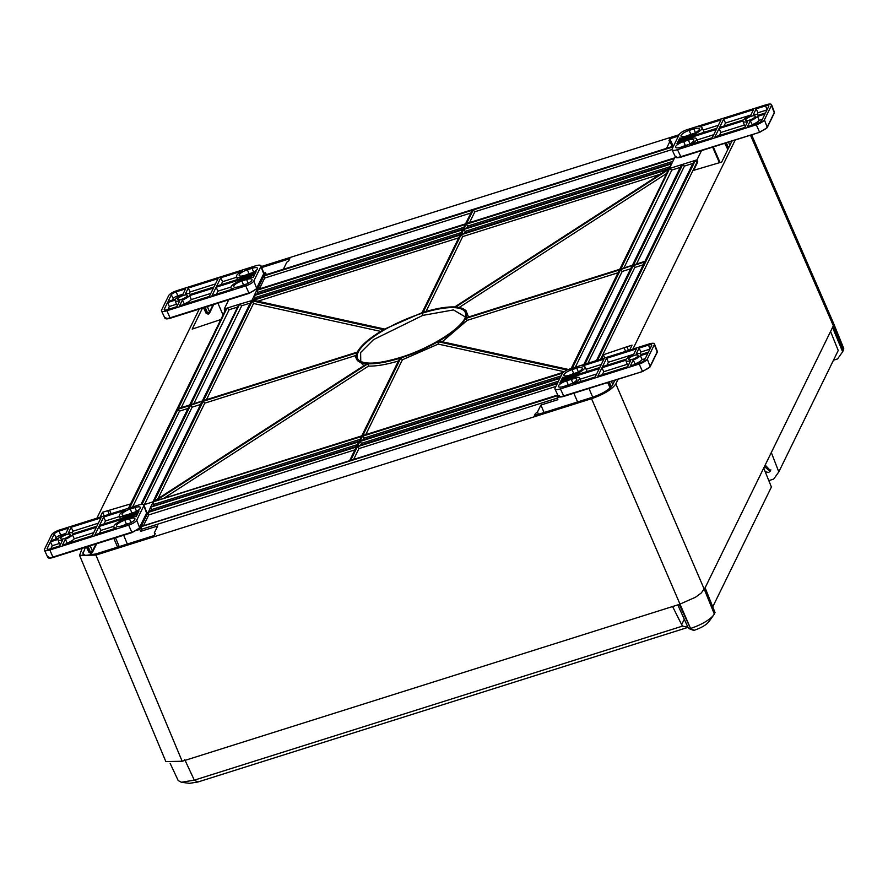 <?xml version="1.0" encoding="UTF-8"?>
<svg xmlns="http://www.w3.org/2000/svg" width="888" height="888" viewBox="0 0 888 888"><rect width="100%" height="100%" fill="white"/><g stroke="black" fill="none" stroke-linecap="round" stroke-linejoin="round"><path stroke-width="1.33" d="M141.336 526.606L558.019 395.526M259.352 288.911L264.657 278.077L264.258 275.458M465.479 224.065L472.716 209.568L472.238 210.234L472.716 209.568L474.858 211.755L671.994 149.55M705.116 587.778L701.187 593.062L695.504 597.224L679.22 604.439L690.542 628.438A21.734 6.316 -23.1 0 0 713.675 615.018A21.734 6.316 -23.1 0 0 714.307 613.974L715.018 612.531L705.116 587.778L832.556 327.417L842.623 351.803L843.334 350.36L833.355 325.785L832.556 327.417L842.623 351.803L837.562 358.93L842.623 351.803M182.173 761.271L95.915 555.089L591.541 398.701L680.019 604.184L182.173 761.271L165.845 761.571L79.576 555.389L82.14 548.362M688.122 627.372L688.788 628.515L693.783 630.447L688.788 628.515M704.317 589.377L615.839 383.916L618.126 379.243M632.9 349.073L735.22 140.004M833.455 360.228L837.562 358.93M833.366 322.999L833.344 325.763L843.334 350.36A21.734 6.316 -23.1 0 0 843.6 348.096L833.61 323.421L751.614 134.832M679.109 134.721L261.294 266.555M199.234 309.135L96.903 518.192M95.915 555.089L79.576 555.389M615.839 383.916C612.076 389.399 603.973 394.328 591.541 398.701M709.223 621.145C706.926 624.564 701.875 627.627 694.094 630.347L693.783 630.447M731.978 141.026L721.7 162.038L693.65 170.341L697.802 161.849L697.058 162.093L600.543 359.274M673.537 146.098L666.555 148.307L669.963 141.325L668.908 140.815L669.907 138.761L678.454 136.064M261.683 267.577L289.843 258.686L288.833 260.75L286.802 262.226L283.383 269.208L266.356 274.614M220.835 319.536L192.185 329.115L202.475 308.103M100.144 517.171L102.564 512.232L130.58 503.94M557.331 398.09L141.736 529.226L140.704 531.335L157.709 525.962L154.29 532.944L155.356 533.455L154.357 535.508L95.86 553.957L85.57 555.466L82.862 554.012L85.381 547.341M614.885 380.264L612.454 385.237C609.29 389.621 602.774 393.584 592.918 397.125L534.421 415.573L535.431 413.519L537.462 412.043L540.881 405.061L557.886 399.7L557.198 397.691L558.13 395.771M601.287 359.041L603.396 354.745L626.939 346.764L632.067 345.155L629.659 350.094M701.487 150.649L696.991 159.84L697.802 161.849M669.907 138.761L673.126 146.231M669.963 141.325L672.216 146.52M266.378 274.57L265.401 272.66L264.102 275.324M263.825 273.16L265.401 272.66M223.043 315.007L217.949 303.219M225.008 311L224.231 309.013L228.727 299.822M109.757 510.511L111.111 513.708M107.692 510.611L109.246 514.296M102.564 512.232L104.151 515.906M113.819 538.372L117.582 547.108M82.95 552.314L84.16 555.133M154.29 532.944L154.901 534.387M140.704 531.335L139.738 529.415L137.207 530.214M141.048 526.739L139.738 529.415M141.736 529.226L141.103 527.072M559.562 396.947L557.198 397.691M540.881 405.061L544.089 412.531M537.462 412.043L538.439 414.308M535.431 413.519L536.086 415.051M626.939 346.764L628.515 350.449M624.253 348.163L625.618 351.371M603.396 354.745L604.772 357.942M696.991 159.84L694.882 160.506L697.058 162.093M692.906 163.403L684.437 166.067L682.262 164.491L694.261 160.706L645.01 261.316M620.923 268.909L669.652 168.465L681.64 164.68L632.389 265.29L681.529 164.835M669.652 168.465L667.843 169.497L669.075 168.565M675.224 156.532L669.408 168.42M673.526 146.143L263.991 275.402M257.265 289.766L263.969 275.602M254.523 294.883L256.965 289.899L257.664 292.385L256.787 294.172M252.114 300.277L254.39 295.16L255.089 297.647L254.212 299.434M251.637 300.255L202.32 400.999L251.459 300.544M190.842 404.617L239.571 304.173L251.404 300.71M178.233 408.602L226.962 308.147L239.571 304.173M224.231 309.013L226.962 308.147M177.311 408.924L178.122 408.813L177.311 408.924L179.509 411.122L132.623 506.926M202.209 401.221L152.936 501.898L143.756 504.784M152.947 501.887L361.438 436.563M150.749 506.904L153.191 501.92M148.34 512.298L150.616 507.181L358.863 441.824M141.07 526.54L148.041 512.443L356.288 447.086M349.817 460.65L350.549 460.583L349.55 460.905L356.787 446.409L356.321 447.075L357.32 446.764L350.649 460.373M694.882 160.506L694.094 161.028M682.262 164.491L681.485 165.002M670.007 168.62L671.828 170.052L680.297 167.377M264.657 278.077L470.851 213.02M239.927 304.329L241.758 305.75L250.216 303.086M227.317 308.314L229.137 309.734L237.607 307.059M181.208 407.659L229.137 309.734M153.013 506.193L153.89 504.406L153.258 502.253M150.438 511.455L151.315 509.668L150.683 507.514M143.434 525.751L148.74 514.918L148.107 512.776M684.437 166.067L636.507 263.991M671.828 170.052L623.898 267.976M670.285 166.633L465.279 231.313L464.402 233.111M672.86 161.372L467.854 226.063L466.977 227.85M474.858 211.755L469.552 222.588M463.858 227.328L257.664 292.385M461.283 232.578L255.089 297.647M241.758 305.75L193.828 403.674M187.978 408.458L179.509 411.122M200.588 404.473L192.13 407.148L144.444 504.573M360.084 439.338L153.89 504.406M357.509 444.599L151.315 509.668M354.934 449.861L148.74 514.918M555.899 386.447L358.941 448.595L353.635 459.429M358.941 448.595L357.32 446.764L557.264 383.671M558.474 381.185L361.505 443.334L360.628 445.132M561.05 375.924L364.08 438.084L363.203 439.871M630.669 268.775L622.199 271.439L575.313 367.232M643.278 264.791L634.809 267.466L587.923 363.259M632.289 265.512L633.433 265.146L632.611 265.257L634.809 267.466M462.748 229.592L460.406 234.365L463.136 229.126L465.279 231.313M465.312 224.331L462.981 229.115L465.712 223.876L467.854 226.063M465.745 223.809L466.466 223.754L465.745 223.809M142.025 504.373L190.509 405.317L189.921 404.95L190.742 404.839L189.599 405.194M154.323 501.032L203.119 401.332L202.531 400.965L203.352 400.854L190.509 405.317L192.13 407.148M361.505 443.334L359.884 441.503L559.84 378.41M364.08 438.084L362.459 436.241L562.57 373.104M619.669 269.486L622.199 271.439M668.609 169.508L619.78 269.275L668.72 169.231M619.99 269.242L620.812 269.131L619.99 269.242M572.338 368.176L620.579 269.608L632.611 265.257L583.805 364.557L632.123 265.778M462.67 229.792L460.328 234.576M465.245 224.542L463.17 229.071L463.891 229.004L462.903 229.315M422 312.898L460.561 234.388L460.095 235.054L460.561 234.388L462.704 236.574L660.161 174.27M461.316 234.266L460.595 234.321L461.316 234.266M251.848 300.211L253.524 303.485L206.438 399.7M252.081 300.144L253.335 300.288L251.981 300.244M152.88 502.02L153.458 501.642M154.179 501.32L153.424 501.62L154.179 501.32M359.24 441.125L361.938 435.886L359.396 441.092L360.117 441.025L359.129 441.336M358.974 441.614L356.632 446.387L359.363 441.147L359.884 441.503L357.653 446.065M358.896 441.813L356.554 446.597M564.191 371.717L438.239 344.089L402.419 359.751L400.266 357.575L361.971 435.83L362.693 435.764L361.705 436.086M361.471 436.552L362.459 436.241L360.228 440.814M357.553 446.287L356.821 446.342L357.553 446.287M257.809 301.232L458.708 237.84M356.943 352.791L203.119 401.332L204.739 403.163L157.997 498.656M666.655 173.449L459.174 307.459M454.9 307.037L455.611 307.082A59.896 17.416 156.9 0 1 464.113 309.324L465.923 310.511L468.52 317.005M462.704 236.574L426.051 311.477M380.708 331.391L253.524 303.485M204.739 403.163L356.088 355.411A59.896 17.416 156.9 0 1 356.965 352.791L357.198 352.314M363.869 365.69L355.688 357.553L356.088 355.422A59.896 17.416 156.9 0 0 366.911 363.725M402.419 359.751L365.778 434.609M438.039 341.014L438.961 341.092L438.039 341.014L438.239 344.089M163.625 498.401L368.442 366.111L367.865 363.159L367.177 363.747L367.865 363.159M399.2 360.772C386.857 364.491 376.601 366.278 368.442 366.111M571.195 368.542L619.436 269.963L465.59 318.514L467.188 320.357L618.048 272.749M467.188 320.357L442.235 341.769M465.012 318.148L465.59 318.514A59.896 17.416 156.9 0 1 439.016 341.07M454.667 307.048L455.611 307.082M422.266 312.643L422.988 312.587L422.255 313.209A58.641 17.05 156.9 0 1 465.545 315.828C464.646 326.451 431.368 348.118 400.344 357.487C380.053 363.558 366.533 364.713 359.784 360.95A58.641 17.05 156.9 0 1 422.255 313.209L422.766 315.395L373.493 339.649L360.628 352.514L360.761 361.505M356.965 352.791L357.52 352.059M400.266 357.575L399.8 358.241L400.266 357.575M465.268 316.905L453.491 309.923L422.766 315.395M634.332 355.433A5.173 1.51 156.9 0 1 638.139 355.367A5.173 1.51 156.9 0 1 632.411 359.351A5.173 1.51 156.9 0 1 628.615 359.429A5.173 1.51 156.9 0 1 634.332 355.433M657.153 352.436L657.253 351.193A7.104 2.065 156.9 0 1 657.164 351.926A0.744 0.666 -153.9 0 1 657.153 352.436L650.083 366.877A0.744 0.666 -153.9 0 1 649.694 367.21L642.679 371.495L563.503 395.97A7.104 2.065 156.9 0 1 558.286 396.081L554.956 389.022A7.393 2.153 -23.1 0 0 560.384 388.9L639.205 364.025A7.393 2.153 -23.1 0 0 647.297 359.107L654.356 344.666A7.393 2.153 -23.1 0 0 654.456 343.9A7.393 2.153 -23.1 0 0 649.017 343.978L570.196 368.853A7.393 2.153 -23.1 0 0 562.104 373.77L555.033 388.211A7.393 2.153 -23.1 0 0 554.956 389.022M642.601 371.484L563.902 396.314C560.483 397.269 558.952 397.069 559.296 395.726M570.573 374.836A7.237 2.109 156.9 0 1 573.715 373.593L577.211 372.494M630.547 360.839L627.672 366.711L597.857 376.124L601.942 367.776L625.829 360.239A8.136 2.364 -23.1 0 0 625.874 360.55A8.136 2.364 -23.1 0 0 630.547 360.839M569.341 375.224A7.393 2.153 156.9 0 1 563.924 375.346A7.393 2.153 156.9 0 1 572.083 369.63L576.778 368.143A7.393 2.153 156.9 0 1 582.217 368.065A7.393 2.153 156.9 0 1 574.048 373.748L569.341 375.224M568.564 384.937L563.858 386.424A7.393 2.153 156.9 0 1 558.441 386.546A7.393 2.153 156.9 0 1 566.6 380.83L571.306 379.343A7.393 2.153 156.9 0 1 576.745 379.265A7.393 2.153 156.9 0 1 568.564 384.937M644.61 359.951A4.44 1.288 156.9 0 1 639.76 362.903L630.358 365.867L633.233 359.995A8.136 2.364 -23.1 0 0 640.359 355.655L647.863 353.291L644.61 359.951M651.681 345.51L648.418 352.17L640.903 354.545A8.136 2.364 -23.1 0 0 640.836 354.168A8.136 2.364 -23.1 0 0 636.197 353.935L639.071 348.063L648.473 345.099A4.44 1.288 156.9 0 1 651.736 345.055A4.44 1.288 156.9 0 1 651.681 345.51M571.85 378.221L567.154 379.709A10.345 3.008 -23.1 0 0 559.862 383.006L560.983 380.708L599.256 368.631L595.171 376.967L573.37 383.849A10.345 3.008 -23.1 0 0 579.431 378.033A10.345 3.008 -23.1 0 0 571.85 378.221M603.884 359.174L599.8 367.51L561.527 379.587L562.659 377.289A10.345 3.008 -23.1 0 0 568.797 376.346L573.493 374.869A10.345 3.008 -23.1 0 0 584.915 366.844A10.345 3.008 -23.1 0 0 582.084 366.045L603.884 359.174M636.385 348.917L633.51 354.789A8.136 2.364 -23.1 0 0 626.384 359.118L602.486 366.666L606.571 358.319L636.385 348.917M571.739 383.683L568.242 384.793A7.237 2.109 -23.1 0 0 565.101 386.036M601.942 367.776L603.773 371.706L627.239 364.302A8.369 2.431 -23.1 0 0 627.328 364.546A8.369 2.431 -23.1 0 0 628.404 365.201M603.773 371.706L602.297 374.725M645.265 358.619L642.157 359.596L640.359 355.655M633.233 359.995L635.075 363.902A8.369 2.431 -23.1 0 0 642.157 359.596M635.075 363.902L634.798 364.469M649.894 349.162L640.903 351.992L639.071 348.063M640.903 351.992L640.093 353.646M561.593 382.018L560.983 380.708M596.647 373.959L580.008 379.209M601.276 364.491L586.113 369.275M586.779 371.617A10.578 3.075 -23.1 0 0 586.79 370.651L584.915 366.844M562.659 377.289L563.403 378.998M633.777 354.245L608.402 362.249L606.571 358.319M608.402 362.249L606.926 365.257M751.426 116.195A5.173 1.51 156.9 0 1 755.233 116.139A5.173 1.51 156.9 0 1 749.505 120.113A5.173 1.51 156.9 0 1 745.709 120.202A5.173 1.51 156.9 0 1 751.426 116.195M774.247 113.198L774.347 111.955A7.104 2.065 156.9 0 1 774.258 112.687A0.744 0.666 -153.9 0 1 774.247 113.198L767.177 127.639A0.744 0.666 -153.9 0 1 766.788 127.972L759.773 132.257L680.596 156.732A7.104 2.065 156.9 0 1 675.38 156.843L672.05 149.783A7.393 2.153 -23.1 0 0 677.477 149.661L756.299 124.786A7.393 2.153 -23.1 0 0 764.39 119.869L771.45 105.428A7.393 2.153 -23.1 0 0 771.55 104.662A7.393 2.153 -23.1 0 0 766.111 104.751L687.29 129.615A7.393 2.153 -23.1 0 0 679.198 134.532L672.127 148.973A7.393 2.153 -23.1 0 0 672.05 149.783M759.695 132.245L680.996 157.076C677.577 158.031 676.046 157.831 676.39 156.488M727.283 148.573L728.149 148.862M687.667 135.598A7.237 2.109 156.9 0 1 690.809 134.354L694.305 133.256M747.64 121.612L744.766 127.484L714.951 136.885L719.036 128.549L742.923 121.001A8.136 2.364 -23.1 0 0 742.967 121.312A8.136 2.364 -23.1 0 0 747.64 121.612M686.435 135.986A7.393 2.153 156.9 0 1 681.018 136.119A7.393 2.153 156.9 0 1 689.177 130.392L693.872 128.915A7.393 2.153 156.9 0 1 699.311 128.827A7.393 2.153 156.9 0 1 691.142 134.51L686.435 135.986M685.658 145.699L680.952 147.186A7.393 2.153 156.9 0 1 675.535 147.308A7.393 2.153 156.9 0 1 683.693 141.592L688.4 140.104A7.393 2.153 156.9 0 1 693.839 140.027A7.393 2.153 156.9 0 1 685.658 145.699M761.704 120.713A4.44 1.288 156.9 0 1 756.854 123.665L747.452 126.629L750.327 120.757A8.136 2.364 -23.1 0 0 757.453 116.428L764.957 114.053L761.704 120.713M768.775 106.271L765.512 112.931L757.997 115.307A8.136 2.364 -23.1 0 0 757.93 114.929A8.136 2.364 -23.1 0 0 753.29 114.707L756.165 108.836L765.567 105.861A4.44 1.288 156.9 0 1 768.83 105.827A4.44 1.288 156.9 0 1 768.775 106.271M688.944 138.983L684.248 140.471A10.345 3.008 -23.1 0 0 676.956 143.767L678.077 141.47L716.35 129.393L712.265 137.729L690.464 144.611A10.345 3.008 -23.1 0 0 696.525 138.805A10.345 3.008 -23.1 0 0 688.944 138.983M720.978 119.936L716.894 128.272L678.621 140.348L679.753 138.051A10.345 3.008 -23.1 0 0 685.891 137.107L690.587 135.631A10.345 3.008 -23.1 0 0 702.008 127.606A10.345 3.008 -23.1 0 0 699.178 126.806L720.978 119.936M753.479 109.679L750.604 115.551A8.136 2.364 -23.1 0 0 743.478 119.891L719.58 127.428L723.665 119.081L753.479 109.679M688.833 144.444L685.336 145.554A7.237 2.109 -23.1 0 0 682.195 146.798M744.377 125.053A8.369 2.431 -23.1 0 0 744.422 125.308A8.369 2.431 -23.1 0 0 745.498 125.974M744.333 125.064L720.867 132.467L719.036 128.549M720.867 132.467L719.391 135.487M762.359 119.381L759.251 120.357L757.453 116.428M750.327 120.757L752.169 124.664A8.369 2.431 -23.1 0 0 759.251 120.357M752.169 124.664L751.892 125.23M766.988 109.923L757.997 112.754L756.165 108.836M757.997 112.754L757.187 114.419M678.687 142.779L678.077 141.47M713.741 134.721L697.102 139.971M718.37 125.264L703.207 130.048M703.873 132.39A10.578 3.075 -23.1 0 0 703.884 131.413L702.008 127.606M679.753 138.051L680.497 139.76M750.871 115.007L725.496 123.01L723.665 119.081M725.496 123.01L724.02 126.029M181.607 299.312A5.173 1.51 156.9 0 1 177.811 299.389A5.173 1.51 156.9 0 1 183.516 295.393A5.173 1.51 156.9 0 1 187.324 295.327A5.173 1.51 156.9 0 1 181.607 299.312M263.681 274.303L263.792 273.06A7.104 2.065 156.9 0 1 263.703 273.793A0.744 0.666 -153.9 0 1 263.681 274.303L256.61 288.744A0.744 0.666 -153.9 0 1 256.221 289.066L249.262 293.306L256.61 288.744A0.744 0.666 -153.9 0 0 256.632 288.234A7.104 2.065 156.9 0 1 248.862 292.962L170.03 317.826A7.104 2.065 156.9 0 1 164.824 317.948L161.494 310.878A7.393 2.153 -23.1 0 0 166.911 310.756L245.743 285.892A7.393 2.153 -23.1 0 0 253.824 280.963L260.894 266.522A7.393 2.153 -23.1 0 0 260.994 265.767A7.393 2.153 -23.1 0 0 255.555 265.845L176.723 290.72A7.393 2.153 -23.1 0 0 168.642 295.637L161.572 310.079A7.393 2.153 -23.1 0 0 161.494 310.878M249.128 293.351L170.441 318.182C167.022 319.125 165.479 318.936 165.834 317.593M205.206 307.248L207.592 313.12A1.776 0.577 -22.1 0 0 209.535 311.943L207.348 306.571M206.116 313.02L207.392 313.187L204.695 307.403M240.382 286.202A7.237 2.109 156.9 0 1 243.523 284.959L247.019 283.849M185.392 293.895L188.267 288.023L218.071 278.621L213.986 286.957L190.099 294.494A8.136 2.364 -23.1 0 0 190.032 294.128A8.136 2.364 -23.1 0 0 185.392 293.895M246.587 279.509A7.393 2.153 156.9 0 1 252.026 279.431A7.393 2.153 156.9 0 1 243.856 285.115L239.15 286.591A7.393 2.153 156.9 0 1 233.733 286.713A7.393 2.153 156.9 0 1 241.891 280.997L246.587 279.509L248.152 283.283M247.375 269.797L252.07 268.32A7.393 2.153 156.9 0 1 257.509 268.232A7.393 2.153 156.9 0 1 249.328 273.915L244.633 275.402A7.393 2.153 156.9 0 1 239.205 275.524A7.393 2.153 156.9 0 1 247.375 269.797L249.006 273.759A7.237 2.109 -23.1 0 0 245.865 275.002M171.329 294.794A4.44 1.288 156.9 0 1 176.179 291.841L185.581 288.877L182.706 294.749A8.136 2.364 -23.1 0 0 175.569 299.078L168.065 301.454L171.329 294.794L173.204 298.623L172.505 300.044M164.258 309.235L167.521 302.575L175.025 300.2A8.136 2.364 -23.1 0 0 175.069 300.499A8.136 2.364 -23.1 0 0 179.742 300.799L176.867 306.671L167.466 309.635A4.44 1.288 156.9 0 1 164.213 309.723A4.44 1.288 156.9 0 1 164.258 309.235L164.635 310.001M244.078 276.512L248.784 275.036A10.345 3.008 -23.1 0 0 256.077 271.739L254.945 274.037L216.672 286.114L220.757 277.766L242.557 270.896A10.345 3.008 -23.1 0 0 236.463 276.612A10.345 3.008 -23.1 0 0 244.078 276.512L244.422 277.356M212.043 295.571L216.128 287.235L254.401 275.158L253.28 277.456A10.345 3.008 -23.1 0 0 247.142 278.388L242.435 279.875A10.345 3.008 -23.1 0 0 230.98 287.812A10.345 3.008 -23.1 0 0 233.844 288.689L212.043 295.571M179.554 305.827L182.429 299.955A8.136 2.364 -23.1 0 0 189.555 295.615L213.442 288.078L209.357 296.414L179.554 305.827M252.503 272.66L249.006 273.759M215.462 283.949L190.099 291.952L188.267 288.023M190.099 291.952L189.288 293.606M182.972 294.194L177.8 295.826A4.207 1.221 -23.1 0 0 173.204 298.623M176.435 304.262L169.353 306.493L167.521 302.575M169.353 306.493L167.876 309.512M176.479 304.251A8.369 2.431 -23.1 0 0 176.523 304.495A8.369 2.431 -23.1 0 0 177.6 305.161M236.696 277.245L222.588 281.696L220.757 277.766M222.588 281.696L221.112 284.715M231.002 287.046L217.96 291.153L216.128 287.235M217.96 291.153L216.483 294.172M182.429 299.955L184.26 303.863A8.369 2.431 -23.1 0 0 191.342 299.556L189.555 295.615M184.26 303.863L183.994 304.429M210.833 293.406L191.342 299.556M64.513 538.55A5.173 1.51 156.9 0 1 60.717 538.628A5.173 1.51 156.9 0 1 66.422 534.62A5.173 1.51 156.9 0 1 70.23 534.565A5.173 1.51 156.9 0 1 64.513 538.55M146.587 513.542L146.698 512.298A7.104 2.065 156.9 0 1 146.609 513.02A0.744 0.666 -153.9 0 1 146.587 513.542L139.516 527.983A0.744 0.666 -153.9 0 1 139.127 528.305L132.168 532.545L139.516 527.983A0.744 0.666 -153.9 0 0 139.538 527.472A7.104 2.065 156.9 0 1 131.768 532.19L52.936 557.065A7.104 2.065 156.9 0 1 47.719 557.187L44.4 550.116A7.393 2.153 -23.1 0 0 49.817 549.994L128.649 525.119A7.393 2.153 -23.1 0 0 136.73 520.202L143.801 505.76A7.393 2.153 -23.1 0 0 143.9 505.006A7.393 2.153 -23.1 0 0 138.461 505.083L59.629 529.958A7.393 2.153 -23.1 0 0 51.548 534.876L44.478 549.317A7.393 2.153 -23.1 0 0 44.4 550.116M132.035 532.589L53.347 557.42C49.928 558.363 48.385 558.175 48.74 556.832M88.112 546.475L90.498 552.358A1.776 0.577 -22.1 0 0 92.441 551.182L90.254 545.809M89.022 552.258L90.299 552.425L87.601 546.642M123.288 525.441A7.237 2.109 156.9 0 1 126.429 524.197L129.925 523.088M68.298 533.133L71.173 527.261L100.977 517.859L96.892 526.196L73.005 533.732A8.136 2.364 -23.1 0 0 72.938 533.355A8.136 2.364 -23.1 0 0 68.298 533.133M129.493 518.747A7.393 2.153 156.9 0 1 134.932 518.67A7.393 2.153 156.9 0 1 126.751 524.342L122.056 525.829A7.393 2.153 156.9 0 1 116.639 525.951A7.393 2.153 156.9 0 1 124.797 520.235L129.493 518.747L131.058 522.521M130.281 509.035L134.976 507.548A7.393 2.153 156.9 0 1 140.415 507.47A7.393 2.153 156.9 0 1 132.234 513.153L127.539 514.629A7.393 2.153 156.9 0 1 122.111 514.751A7.393 2.153 156.9 0 1 130.281 509.035L131.912 512.998A7.237 2.109 -23.1 0 0 128.771 514.241M54.235 534.021A4.44 1.288 156.9 0 1 59.085 531.08L68.487 528.105L65.612 533.977A8.136 2.364 -23.1 0 0 58.475 538.317L50.971 540.681L54.235 534.021L56.111 537.862L55.411 539.282M47.164 548.462L50.427 541.802L57.931 539.438A8.136 2.364 -23.1 0 0 57.975 539.738A8.136 2.364 -23.1 0 0 62.648 540.037L59.774 545.909L50.372 548.873A4.44 1.288 156.9 0 1 47.12 548.951A4.44 1.288 156.9 0 1 47.164 548.462L47.541 549.239M126.984 515.75L131.69 514.274A10.345 3.008 -23.1 0 0 138.983 510.977L137.851 513.275L99.578 525.352L103.663 517.005L125.463 510.134A10.345 3.008 -23.1 0 0 119.369 515.85A10.345 3.008 -23.1 0 0 126.984 515.75L127.328 516.594M94.949 534.809L99.034 526.462L137.307 514.396L136.186 516.683A10.345 3.008 -23.1 0 0 130.048 517.626L125.341 519.114A10.345 3.008 -23.1 0 0 113.886 527.05A10.345 3.008 -23.1 0 0 116.75 527.927L94.949 534.809M62.46 545.066L65.335 539.194A8.136 2.364 -23.1 0 0 72.461 534.854L96.348 527.317L92.263 535.653L62.46 545.066M135.409 511.899L131.912 512.998M98.368 523.176L73.005 531.191L71.173 527.261M73.005 531.191L72.194 532.844M65.879 533.433L60.706 535.064A4.207 1.221 -23.1 0 0 56.111 537.862M59.341 543.5L52.259 545.731L50.427 541.802M52.259 545.731L50.783 548.751M59.385 543.478A8.369 2.431 -23.1 0 0 59.429 543.734A8.369 2.431 -23.1 0 0 60.506 544.399M119.603 516.483L105.494 520.934L103.663 517.005M105.494 520.934L104.018 523.942M113.908 526.273L100.866 530.391L99.034 526.462M100.866 530.391L99.389 533.411M65.335 539.194L67.166 543.101A8.369 2.431 -23.1 0 0 74.248 538.794L72.461 534.854M67.166 543.101L66.9 543.656M93.74 532.645L74.248 538.794M763.78 468.254L765.956 465.9L770.595 470.818L768.675 472.449L765.234 471.817M764.557 466.777L769.53 470.707L770.884 469.885M768.808 480.619L773.692 479.076L778.798 471.905L771.317 452.536M170.163 763.403L178.199 780.563L181.374 782.261L189.466 783.338L197.824 782.028L687.989 627.372M830.569 331.479L838.228 350.494L778.798 471.905M763.713 468.076L771.406 487.013L712.742 606.859M684.293 619.236L681.651 624.641L682.583 626.084L688.145 627.317M682.583 626.084L194.317 780.152L197.824 782.028M181.374 782.261L194.317 780.152L184.693 759.54M681.651 624.641L672.593 606.526M264.025 275.935L472.216 210.245M466.577 223.532L473.237 209.923L673.182 146.831M704.328 589.399L714.307 613.974M750.482 135.187L833.344 325.763M680.019 604.184L690.542 628.438L694.094 630.347M719.435 162.748L712.642 147.131M226.174 308.669L128.505 508.225L226.229 308.502M123.676 535.264L127.339 544.022M577.6 401.953L573.837 393.218M588.955 388.445L592.718 397.18M597.569 360.217L695.237 160.661M129.648 507.858L177.889 409.29L189.333 405.683M644.666 262.004L596.425 360.572L644.744 261.805M465.578 223.843L472.238 210.234M356.399 446.864L349.628 460.694L356.321 447.075M644.633 262.016L633.2 265.623L584.948 364.202M682.617 164.646L633.533 264.935M671.639 163.858L463.658 229.481L461.427 234.044M674.214 158.597L466.233 224.22L464.002 228.793M465.212 224.542L257.032 290.243M462.637 229.803L254.456 295.493M238.85 304.529L189.677 404.984L238.794 304.684M141.003 504.473L189.366 405.672M423.099 312.365L461.094 234.743L667.265 169.686M253.413 300.266L460.062 235.065M203.463 400.643L252.292 300.866L383.583 329.67M455.722 307.004L668.575 169.53M460.173 234.854L422.078 312.687L460.095 235.054M567.188 370.03L437.951 341.68A59.896 17.416 156.9 0 1 400.799 357.931L362.804 435.553M399.767 358.253A59.896 17.416 156.9 0 1 367.887 363.78L155.5 500.965M361.805 435.864L399.8 358.241M455.2 306.971L464.113 309.324A59.896 17.416 156.9 0 1 465.923 317.815M611.432 381.352L612.753 384.615M609.279 382.029L611.233 386.846M611.044 387.057L608.768 382.195M563.902 396.314L560.384 388.9M558.286 396.081C558.574 397.214 560.428 397.313 563.847 396.37L642.679 371.495L650.083 366.877A0.744 0.666 -153.9 0 0 650.094 366.367A7.104 2.065 156.9 0 1 642.324 371.095L639.205 364.025M654.356 344.666L657.164 351.926L650.094 366.367L647.297 359.107M578.343 371.917L576.778 368.143M573.715 373.593L572.083 369.63M566.6 380.83L568.242 384.793M572.86 383.117L571.306 379.343M650.016 348.906L648.473 345.099M573.493 374.869L573.837 375.702M569.13 377.189L568.797 376.346M728.526 142.124L729.847 145.388M726.373 142.802L728.526 148.085M728.393 148.363L725.862 142.957M680.996 157.076L677.477 149.661M675.38 156.843C675.668 157.975 677.522 158.075 680.941 157.132L759.773 132.257L767.177 127.639A0.744 0.666 -153.9 0 0 767.188 127.128A7.104 2.065 156.9 0 1 759.418 131.857L756.299 124.786M771.45 105.428L774.258 112.687L767.188 127.128L764.39 119.869M695.437 132.678L693.872 128.915M690.809 134.354L689.177 130.392M683.693 141.592L685.336 145.554M689.954 143.878L688.4 140.104M767.11 109.668L765.567 105.861M690.587 135.631L690.931 136.463M686.224 137.951L685.891 137.107M208.336 314.097L207.392 313.187L208.569 313.975A1.776 1.61 -153.9 0 0 209.535 311.943L213.042 304.773M260.894 266.522L263.703 273.793L256.632 288.234L253.824 280.963M170.441 318.182L170.385 318.237C166.966 319.169 165.113 319.081 164.824 317.948M245.743 285.892L248.862 292.962L170.03 317.826L166.911 310.756M243.523 284.959L241.891 280.997M253.624 272.083L252.07 268.32M177.8 295.826L176.179 291.841M248.784 275.036L249.128 275.868M91.242 553.335L90.299 552.425L91.475 553.213A1.776 1.61 -153.9 0 0 92.441 551.182L95.948 544.011M143.801 505.76L146.609 513.02L139.538 527.472L136.73 520.202M53.347 557.42L53.291 557.475C49.872 558.408 48.019 558.319 47.719 557.187M128.649 525.119L131.768 532.19L52.936 557.065L49.817 549.994M126.429 524.197L124.797 520.235M136.53 511.322L134.976 507.548M60.706 535.064L59.085 531.08M131.69 514.274L132.035 515.107M688.244 627.938L677.777 604.895M708.824 621.8L713.675 615.018M713.275 146.931L720.057 162.548M115.54 537.828L119.203 546.597M141.125 526.484L349.728 460.661M349.994 460.583L557.786 395.016M694.15 160.861L644.977 261.327M465.556 223.854L472.316 210.034M177.567 408.813L189.766 404.961M645.077 261.294L632.866 265.146M632.456 265.268L620.257 269.12M254.479 294.905L463.07 229.082M463.336 229.004L671.939 163.181M251.693 300.222L460.506 234.343M460.761 234.254L669.563 168.376M257.043 289.643L465.645 223.82M465.911 223.743L674.503 157.92M190.176 404.828L202.386 400.976M189.444 405.472L140.981 504.473M152.903 501.898L202.053 401.487M150.705 506.926L359.307 441.103M359.562 441.014L560.173 377.722M153.957 501.454L361.871 435.841M362.138 435.764L563.536 372.216M361.549 436.352L359.207 441.136M148.13 512.176L356.732 446.364M356.987 446.276L557.597 382.972M571.162 368.542L619.513 269.763M619.846 269.253L465.268 318.026M454.723 306.959L668.553 168.853M384.648 329.06L252.98 300.166M202.797 400.843L357.365 352.07M367.554 363.303L153.535 501.542M438.683 340.992L568.486 369.464M399.878 358.031L361.782 435.875M454.767 306.948C446.309 306.626 435.531 308.502 422.433 312.576M422.166 312.654L384.582 329.093M384.215 329.304C370.052 337.551 361.05 345.188 357.231 352.192M357.031 352.591L356.088 355.422M607.625 382.562L610.134 387.923M657.253 351.193L654.456 343.9M625.874 360.55L627.328 364.546M579.431 378.033L581.096 381.407M724.719 143.323L727.849 149.473M774.347 111.955L771.55 104.662M742.967 121.312L744.422 125.308M696.525 138.805L698.19 142.18M203.541 307.77L206.105 313.22L208.247 314.163L209.501 313.187L213.731 304.562M263.792 273.06L260.994 265.767M175.069 300.499L176.523 304.495M236.463 276.612L237.518 279.531M230.98 287.812L231.568 289.41M86.447 547.008L89.011 552.458L91.153 553.402L92.408 552.425L96.637 543.789M146.698 512.298L143.9 505.006M57.975 539.738L59.429 543.734M119.369 515.85L120.424 518.77M113.886 527.05L114.474 528.649"/></g></svg>
